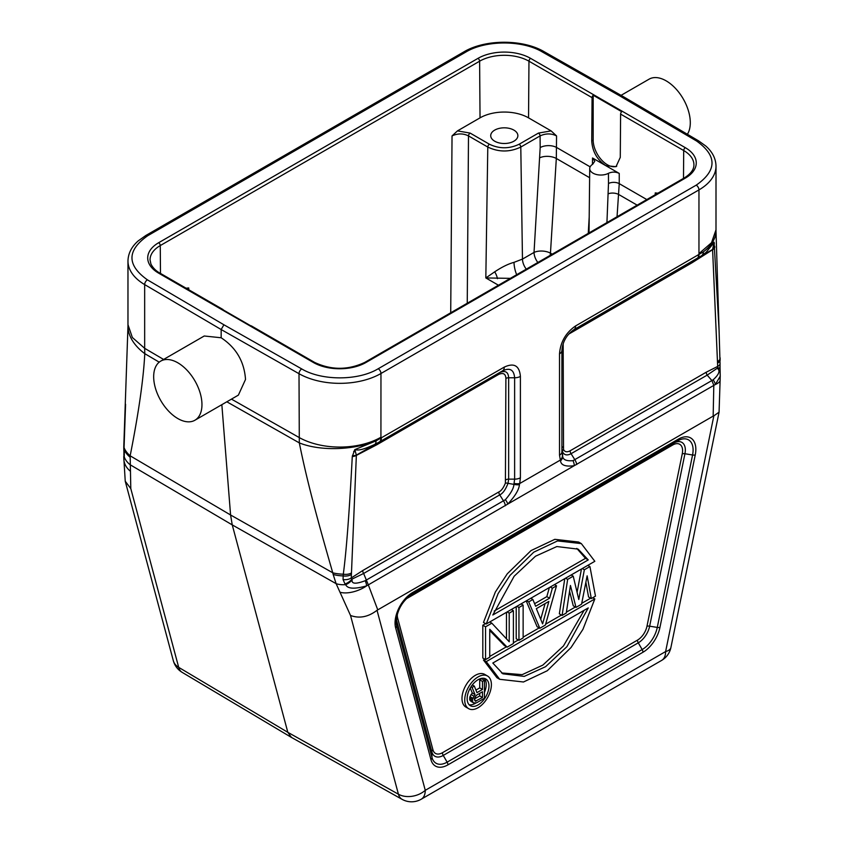 <?xml version="1.0" encoding="UTF-8"?>
<svg xmlns="http://www.w3.org/2000/svg" width="844" height="844" viewBox="0 0 844 844"><rect width="100%" height="100%" fill="white"/><g stroke="black" fill="none" stroke-linecap="round" stroke-linejoin="round"><path stroke-width="1.27" d="M125.577 404.255L124.057 447.605A8.145 4.589 -178.8 0 1 123.794 446.36L127.971 326.111A57.424 35.606 10.9 0 0 144.778 353.657L144.662 348.319L132.35 337.494L127.971 324.666L127.971 261.039A58.194 33.602 -0 0 0 144.662 284.586L144.662 348.319L163.609 359.449M530.612 58.373L685.349 147.7A37.231 21.49 180 0 1 685.349 178.105L366.001 362.477A37.231 21.49 180 0 1 313.356 362.477L158.619 273.139A37.231 21.49 180 0 1 158.619 242.745L477.968 58.373A37.231 21.49 180 0 1 530.612 58.373A2.332 1.34 120 0 0 528.966 61.201L592.066 97.64A2.332 1.34 -60 0 1 593.174 95.224L621.701 111.693A2.332 1.34 120 0 0 620.604 114.109L620.277 157.395L616.014 166.679L605.886 165.709C597.098 159.79 592.393 151.53 591.739 140.927L593.174 140.104A20.172 11.647 60 0 0 601.487 159.875A20.172 11.647 60 0 0 616.742 166.194M593.174 95.224L593.174 140.104M551.121 130.894L556.555 135.926C551.29 133.278 545.804 133.278 540.086 135.905A2.332 1.34 -120 0 0 538.44 133.088L519.144 144.24C509.238 148.934 499.342 148.934 489.436 144.24L470.14 133.088L457.459 130.894L480.036 117.854A34.298 19.802 180 0 1 528.544 117.854L551.121 130.894L538.44 133.088M592.066 97.64L591.739 140.927M592.53 157.997L594.798 161.204L592.72 164.221A11.141 6.435 0 0 0 589.724 168.568A11.141 6.435 0 0 0 596.391 174.497A11.141 6.435 0 0 0 608.461 173.305L608.492 183.517A7.765 4.399 180 0 1 619.243 183.644L619.243 173.421L592.53 157.997L592.435 164.401M656.643 193.888L655.239 192.907L657.887 193.17M552.219 254.181L550.457 253.158L556.323 158.472L556.555 135.926M646.81 199.564L619.243 183.644L617.048 216.75M589.207 216.929L588.257 233.366M608.492 183.517L606.931 222.584M537.839 262.473A11.637 6.72 -120 0 1 534.03 252.43A11.637 5.95 3.5 0 1 550.457 253.158A11.637 6.72 -60 0 1 550.088 255.405M494.689 141.201A13.578 7.839 0 0 0 509.491 142.9A13.578 7.839 0 0 0 517.868 135.662A13.578 7.839 0 0 0 513.89 130.113A13.578 7.839 0 0 0 499.099 128.415A13.578 7.839 0 0 0 490.712 135.662A13.578 7.839 0 0 0 494.689 141.201M313.356 362.477A2.332 1.34 -60 0 1 314.517 362.361L251.417 325.921A2.332 1.34 120 0 0 250.805 325.837L222.267 309.358A2.332 1.34 -60 0 1 222.89 309.453A2.332 1.34 -60 0 1 223.28 309.948M498.445 285.219L485.827 277.94L487.79 147.056L468.494 135.905C463.177 133.278 457.68 133.289 452.036 135.926L457.459 130.894M186.091 288.205L188.729 287.941L187.326 288.922M497.454 278.657A11.637 6.615 69.3 0 0 494.679 271.842L485.827 277.94L510.325 278.362M494.679 271.842C501.874 267.052 508.32 263.887 514.017 262.347A11.637 3.598 76.7 0 0 516.676 274.69M619.243 173.421C615.698 171.712 612.111 171.68 608.461 173.305M713.159 416.124L377.025 610.296L425.271 790.322L665.621 651.557L713.855 415.828L713.159 416.124L713.802 385.402L574.258 465.688C565.723 466.859 561.133 465.287 560.511 460.951L559.519 455.18L559.519 353.815C560.469 341.978 565.839 332.673 575.619 325.921L703.369 251.871C716.102 241.922 712.399 243.388 714.098 242.196L719.067 329.993L720.048 363.606A8.145 4.336 -176.4 0 1 717.674 366.423L717.822 368.786C720.322 371.033 718.75 374.715 713.106 379.842L572.992 460.666C566.472 461.235 563.022 459.758 562.653 456.245L561.904 451.856L561.904 350.482C562.653 341.672 566.662 334.73 573.931 329.645L701.448 255.806A8.145 5.359 55.7 0 0 701.586 255.721L706.122 252.324L714.066 242.576L712.589 249.455L717.674 366.423L706.238 372.215L570.133 450.791C567.031 452.437 564.826 452.015 563.539 449.525L563.17 343.824M720.048 363.606L720.048 367.741L717.474 368.111L707.166 375.126L711.967 380.633L713.802 385.402L715.364 384.505A20.499 5.94 -5.3 0 0 720.111 380.296L720.227 376.202L715.364 384.505A8.145 4.99 -129 0 0 713.106 379.842M720.048 367.741L720.08 368.659L717.822 368.786M720.227 376.139L720.08 368.659M713.855 415.828L719.067 412.178L720.111 380.296M562.42 455.56A8.145 5.866 -17.1 0 1 560.205 460.149L519.714 483.528L519.419 484.678C519.039 489.604 515.167 496.072 507.793 504.068L368.322 584.86L377.732 609.79M223.903 324.782L301.73 368.933C321.743 380.908 358.373 380.823 378.217 368.744L696.216 185.152C717.157 170.477 717.263 155.76 696.543 140.99L620.066 96.058L542.238 51.906C522.225 39.932 485.606 40.016 465.761 52.096L147.763 235.698C126.822 250.362 126.705 265.079 147.426 279.849L223.903 324.782L221.17 329.54L299.008 373.702A58.194 33.602 0 0 0 380.961 373.502L698.959 189.9L698.959 253.633L711.545 242.692L715.997 229.79L716.007 166.141C715.839 158.577 712.431 151.878 705.784 146.023L698.515 140.811L622.017 95.878M378.217 368.744A3.882 2.237 60 0 1 380.961 373.502L380.929 438.321A8.145 4.737 60.4 0 1 379.209 442.066L502.602 370.832C509.913 367.435 513.922 369.756 514.629 377.774L514.629 479.149L513.912 484.382C513.753 488.222 510.915 493.329 505.377 499.701L365.157 580.725C355.883 584.217 351.537 583.964 352.096 579.965L351.262 577.971A8.145 5.043 176.1 0 1 343.065 579.564L343.192 575.914A22.746 7.881 175.3 0 1 333.158 574.426L336.112 583.658L350.524 615.466L398.421 794.215A19.401 11.225 119.2 0 0 402.071 799.331A19.401 19.401 0 0 0 421.251 799.205L661.601 660.43A19.401 19.401 0 0 0 670.906 647.517L719.067 412.178M340.037 592.224A20.499 9.717 159.1 0 0 366.612 585.863L368.322 584.86L363.637 573.466L351.98 579.121A8.145 3.671 -37.3 0 1 345.006 583.995L343.065 579.564M377.025 610.296C368.237 617.017 359.396 618.736 350.524 615.466M365.157 580.725A8.145 4.336 -111.6 0 1 366.612 585.863C354.512 589.281 347.538 588.88 345.681 584.67A21.48 10.212 164.2 0 1 336.112 583.658L232.248 524.905L287.825 732.328L398.421 794.215A19.401 13.715 -15 0 0 425.271 790.322A19.401 11.204 60 0 1 421.251 799.205M670.906 647.517A19.401 7.923 11.6 0 1 665.621 651.557A19.401 11.204 60 0 1 661.601 660.43M291.465 737.424L287.825 732.328L178.696 667.361A19.401 13.715 165 0 1 173.326 660.704A19.401 19.401 0 0 0 182.146 672.351A19.401 11.172 -59.2 0 1 178.696 667.361L130.799 488.613L130.155 455.813C138.648 412.885 143.522 378.829 144.778 353.657L159.221 362.16M130.261 471.11A20.499 16.437 8.5 0 1 123.868 458.893L125.239 481.228L130.799 488.613M687.385 134.27A34.14 19.707 -120 0 0 690.297 122.675A34.14 19.707 -120 0 0 675.4 88.314A34.14 19.707 -120 0 0 649.089 79.167L621.068 95.34M698.959 253.633L698.98 254.698A8.145 4.674 59.6 0 1 697.344 258.401L701.586 255.721A8.145 5.359 55.7 0 0 703.369 251.871A57.424 29.835 -10 0 0 716.007 231.288L716.007 229.79M714.752 246.416A8.145 5.919 175.2 0 1 712.589 249.455L700.161 256.66M714.404 243.209A8.145 6.035 174.3 0 1 713.961 244.222M568.803 334.076L692.091 262.748A3.882 2.237 60 0 1 692.892 260.965L696.891 258.665A8.145 4.705 60 0 0 698.579 254.93M701.723 255.626L706.111 252.335M714.805 247.292A8.145 4.832 178.6 0 1 712.6 249.74L692.091 262.748M351.136 574.637A8.145 4.758 -0.6 0 1 343.192 575.914L343.308 574.194C346.399 551.069 349.384 511.875 352.275 456.604A8.145 4.568 1.4 0 0 356.337 455.433L376.846 444.746L498.804 374.335C503.277 372.489 505.64 373.85 505.894 378.428L505.408 483.084C503.435 487.937 501.241 490.892 498.804 491.968L362.709 570.555L351.262 577.971L356.368 455.116L354.881 449.957C357.94 449.546 358.605 451.804 374.725 444.44L379.209 442.066M706.238 372.215A3.882 2.237 -120 0 0 707.166 375.126L571.071 453.703C567.052 455.771 564.214 455.148 562.537 451.856L561.904 448.396L561.904 350.492A8.145 4.705 0 0 1 559.519 353.815M352.275 456.604L354.754 449.662L376.013 440.874A57.424 25.731 176.1 0 1 299.314 442.889C305.939 475.784 315.076 511.633 332.758 572.791L333.158 574.426M351.146 573.118A8.145 4.579 1.2 0 1 343.308 574.194A22.988 6.974 176.4 0 1 332.758 572.791L230.581 514.988L130.155 455.813A22.988 13.757 22.1 0 1 124.057 447.605L124.079 449.409A22.746 14.084 19.1 0 0 130.039 457.153M514.123 483.443A8.145 3.144 -167.2 0 0 519.714 483.528L520.4 477.767L520.4 376.403C519.44 365.663 514.07 362.561 504.29 367.098L376.013 440.874A8.145 3.988 63.7 0 1 374.725 444.44M352.433 455.612A8.145 4.22 13.3 0 0 356.368 455.116L379.652 441.813A8.145 4.705 60 0 0 381.34 438.089M301.73 368.933A3.882 2.216 119.6 0 0 299.008 373.702L299.314 442.889L226.836 401.797M153.671 376.74A34.14 19.707 -120 0 0 168.578 411.091A34.14 19.707 -120 0 0 194.89 420.249A34.14 19.707 -120 0 0 201.959 404.614A34.14 19.707 -120 0 0 187.052 370.252A34.14 19.707 -120 0 0 160.74 361.105A34.14 19.707 -120 0 0 153.671 376.74M194.89 420.249L238.377 395.129L245.52 379.462C244.285 361.591 236.162 347.696 221.16 337.769L204.237 335.996L160.74 361.105M147.426 279.849A3.882 2.258 120.4 0 0 144.662 284.586L221.17 329.54L221.16 337.769M221.845 404.677L230.581 514.988L232.248 524.905L130.155 464.759A21.48 16.163 8.8 0 1 124.173 456.783A8.145 7.659 -173.8 0 1 123.952 453.808M352.096 579.965A8.145 3.608 -39.6 0 1 345.681 584.67L345.006 583.995M505.894 479.803A3.882 2.237 180 0 1 508.647 479.149L508.014 483.327C505.598 489.636 502.834 493.487 499.732 494.89L363.637 573.466A3.882 2.237 -120 0 1 362.709 570.555M376.846 444.746A3.882 2.237 60 0 1 377.648 442.973L499.606 372.563C505.313 370.199 508.32 371.94 508.647 377.774L508.647 479.149L514.629 479.149A8.145 4.705 180 0 0 520.4 477.778M353.678 451.477A8.145 4.136 14.7 0 0 354.976 451.487M123.92 451.962L123.773 448.164A8.145 4.758 179.4 0 0 124.079 449.409L124.3 453.26A8.145 5.043 176.1 0 1 123.92 451.941L123.91 454.167M124.3 453.26L124.258 456.541A8.145 7.554 -173.6 0 1 123.973 453.639M124.258 456.541L123.941 453.924M620.066 96.058L621.986 95.857L544.158 51.695C522.742 39.035 485.057 39.119 463.82 51.906L145.822 235.497L138.247 240.867C131.559 246.733 128.14 253.453 127.971 261.039M412.642 592.53L678.249 439.186A24.887 14.369 -60 0 1 695.245 454.948L659.955 627.377A24.887 14.369 -60 0 1 642.959 652.254L447.932 764.854A24.887 14.369 -60 0 1 430.936 759.611L395.646 627.915A24.887 14.369 -60 0 1 412.642 592.53A3.882 2.237 60 0 1 411.84 594.303L673.565 443.195A16.658 9.622 -60 0 1 684.938 453.745L649.648 626.185A16.658 9.622 -60 0 1 638.275 642.833L443.248 755.433A16.658 9.622 -60 0 1 431.864 751.92L396.585 620.234A16.658 9.622 -60 0 1 396.321 618.969M642.959 652.254A3.882 2.237 -120 0 0 642.157 649.553L447.13 762.153A22.144 12.787 -60 0 1 432.001 757.479L396.712 625.794A22.144 12.787 -60 0 1 396.184 621.416C397.197 609.959 402.419 600.917 411.84 594.303L407.958 596.539M484.414 692.47A15.445 8.915 120 0 0 486.239 684.442A15.445 8.915 120 0 0 484.287 678.376M469.095 704.698A15.445 8.915 120 0 0 475.773 703.084M484.414 680.296L482.473 681.424L482.473 689.464L476.944 692.65L474.349 686.109L472.081 687.417L475.003 694.538L472.408 699.486L472.724 701.976L473.706 702.946L476.628 702.788L484.414 698.294L484.414 680.296L481.671 678.713L479.73 679.831L479.73 687.881L475.921 690.065M470.245 688.039L472.26 692.956L469.981 696.564L469.665 699.433L470.963 701.364L473.706 702.946M501.505 672.942L522.162 674.662L542.808 665.125L563.465 645.955L584.122 610.317M576.8 548.41L585.504 558.327L494.194 611.045M479.73 693.346L479.73 695.92L474.349 699.022M545.076 603.608L540.719 619.264M487.494 676.002L484.751 674.409A18.853 10.888 120 0 0 470.213 679.462A18.853 10.888 120 0 0 461.984 698.442A18.853 10.888 120 0 0 465.888 707.072L468.631 708.654A18.853 10.888 120 0 0 483.169 703.601A18.853 10.888 120 0 0 491.398 684.632A18.853 10.888 120 0 0 487.494 676.002A18.853 10.888 120 0 0 472.957 681.045A18.853 10.888 120 0 0 464.727 700.024A18.853 10.888 120 0 0 468.631 708.654M484.91 659.227L483.485 660.05L496.958 677.721L499.701 679.304L523.48 681.994L547.271 670.748L571.05 647.517L582.94 629.339L594.83 598.934L486.228 661.643L499.701 679.304M590.652 598.174L581.738 603.323M575.344 607.015L566.398 612.185M561.439 615.044L545.657 624.159M539.168 627.904L523.132 637.157M518.3 639.952L513.395 642.78M506.474 646.778L489.742 656.442M581.337 543.61L578.594 542.027L554.814 539.337L531.034 550.583L507.255 573.825L495.365 592.003L483.485 622.418L486.228 624.001L594.83 561.302L581.337 543.61L557.557 540.92L533.777 552.166L509.998 575.408L498.118 593.585L486.228 624.001M581.453 569.025L577.085 592.361M564.784 578.646L559.35 613.841L562.093 615.424L566.271 613.018L570.438 585.472L576.009 607.395L581.569 604.177L587.139 575.83L591.317 598.554L595.484 596.149L589.924 566.546L584.354 569.753L578.794 599.504L573.224 576.178L567.653 579.395L562.093 615.424M569.563 591.243L573.266 605.813L576.009 607.395M585.873 582.286L588.563 596.972L591.317 598.554M549.36 587.551L546.828 596.634L534.6 603.692M526.213 600.917L537.09 626.702L539.833 628.284L545.393 625.066L556.523 585.82L552.356 588.236L549.571 598.217L535.655 606.256L532.87 599.483L528.703 601.888L539.833 628.284M516.212 606.688L516.212 638.75L518.954 640.332L523.132 637.927L523.132 605.106L518.954 607.511L518.954 640.332M506.474 612.311L506.474 638.834M485.564 623.621L482.821 625.204L482.821 658.025L485.564 659.607L489.742 657.202L489.742 629.265L507.128 647.158L513.395 643.55L513.395 610.729L509.217 613.134L509.217 641.767L491.83 623.178L485.564 626.797L485.564 659.607M489.742 630.51L504.385 645.576L507.128 647.158M467.143 698.632A15.445 8.915 -60 0 1 473.885 683.091A15.445 8.915 -60 0 1 485.785 678.956A15.445 8.915 -60 0 1 488.982 686.024A15.445 8.915 -60 0 1 482.24 701.564A15.445 8.915 -60 0 1 470.34 705.7A15.445 8.915 -60 0 1 467.143 698.632M492.812 663.036L588.247 607.933L566.904 646.694L545.562 666.707L524.219 676.403L502.887 673.807L492.812 663.036M588.247 559.91L492.812 615.012L514.144 576.241L535.486 556.228L556.829 546.543L578.172 549.138L588.247 559.91L585.504 558.327M476.301 695.319L482.473 691.753L482.473 697.503L475.33 701.237L474.349 698.737L476.301 695.319M542.608 623.885L536.351 608.64L548.874 601.413L542.608 623.885M592.741 597.731L594.83 598.934M483.485 660.05L486.228 661.643M479.73 687.881L482.473 689.464M479.73 679.831L482.473 681.424M469.981 700.393L472.724 701.976M469.665 699.433L472.408 701.016M469.665 697.893L472.408 699.486M469.981 696.564L472.724 698.146M470.963 694.464L473.706 696.057M472.26 692.956L475.003 694.538M470.994 686.794L472.081 687.417M472.313 684.927L474.349 686.109M474.37 699.95L476.301 701.058M479.73 695.92L482.473 697.503M582.265 568.55L584.354 569.753M587.835 565.343L589.924 566.546M565.575 578.193L567.653 579.395M571.135 574.975L573.224 576.178M526.614 600.685L528.703 601.888M530.792 598.269L532.87 599.483M546.828 596.634L549.571 598.217M550.267 587.023L552.356 588.236M554.445 584.618L556.523 585.82M516.876 606.308L518.954 607.511M521.043 603.903L523.132 605.106M507.138 611.932L509.217 613.134M511.306 609.526L513.395 610.729M482.821 625.204L485.564 626.797M489.742 621.975L491.83 623.178M405.89 599.145A13.915 8.029 -60 0 1 407.156 598.322L672.763 444.978A3.882 2.237 60 0 1 673.565 443.195L677.437 440.958A22.144 12.787 -60 0 1 692.565 454.99L657.276 627.419A22.144 12.787 -60 0 1 642.157 649.553L638.275 642.833A3.882 2.237 -120 0 1 637.473 640.132L442.446 752.721A13.915 8.029 -60 0 1 432.94 749.788L397.651 618.103A13.915 8.029 -60 0 1 397.397 613.841M147.763 235.698A3.882 2.237 -120 0 0 145.822 235.497M620.604 114.109L683.703 150.538L683.492 178.379M685.349 147.7A2.332 1.34 120 0 0 683.703 150.538A34.899 20.151 180 0 1 693.926 164.907C693.958 169.581 690.708 173.938 684.189 177.989L364.84 362.361C348.066 370.263 331.291 370.263 314.517 362.361M528.544 117.854L528.966 61.201A34.899 20.151 180 0 0 479.614 61.201L480.036 117.854M540.181 147.584L540.086 135.905L520.79 147.056L522.468 259.097L534.03 252.43L540.181 147.584A11.637 6.541 -0.4 0 1 556.639 147.5L590.146 166.848M655.239 192.907L655.197 194.721M489.436 144.24A2.332 1.34 -60 0 0 487.79 147.056C498.793 152.279 509.787 152.279 520.79 147.056A2.332 1.34 -120 0 0 519.144 144.24M589.618 177.704L556.323 158.472A11.637 5.95 3.5 0 0 539.896 157.744M608.292 193.793A7.765 4.041 -175.7 0 1 618.821 194.563L637.146 205.145M685.349 178.105A2.332 1.34 -120 0 0 684.189 177.989M366.001 362.477A2.332 1.34 -120 0 0 364.84 362.361M158.619 273.139A2.332 1.34 -60 0 1 159.79 273.023C159.178 272.707 153.882 269.932 150.939 264.045L150.053 259.952A34.899 20.151 180 0 1 160.265 245.572L479.614 61.201A2.332 1.34 60 0 0 477.968 58.373M158.619 242.745A2.332 1.34 60 0 1 160.265 245.572L160.476 273.424M452.036 135.926L450.717 312.776M188.771 289.756L188.729 287.941M470.14 133.088A2.332 1.34 -60 0 0 468.494 135.905L467.249 303.239M526.276 269.152A11.637 6.72 -120 0 1 522.468 259.097L514.017 262.347M720.175 357.951A8.145 4.821 178.7 0 1 717.79 361.432M720.196 359.649A8.145 4.642 -179.4 0 1 720.196 359.744A8.145 4.642 -179.4 0 1 717.811 362.962M576.726 464.538A8.145 4.705 -120 0 0 574.88 459.78L571.071 453.703A3.882 2.237 -120 0 1 570.133 450.791M572.992 460.666A8.145 5.243 -109.7 0 1 574.258 465.688L507.793 504.068A8.145 4.03 -129 0 0 505.377 499.701M560.511 460.951A8.145 5.929 -21 0 0 562.653 456.245L562.537 451.856A3.882 2.901 -23 0 1 563.539 449.525M559.519 455.18A8.145 4.705 0 0 0 561.904 451.856M504.29 367.098A8.145 4.705 60 0 1 502.602 370.832L499.606 372.563A3.882 2.237 60 0 0 498.804 374.335M575.619 325.921A8.145 4.705 60 0 1 573.931 329.645M520.4 376.403A8.145 4.705 180 0 1 514.629 377.774L508.647 377.774A3.882 2.237 180 0 0 505.894 378.428M519.419 484.678A8.145 2.806 -166.2 0 1 513.912 484.382L508.014 483.327A3.882 1.266 -164.1 0 0 505.408 483.084M505.398 505.725A8.145 4.705 -120 0 0 503.551 500.967L499.732 494.89A3.882 2.237 -120 0 1 498.804 491.968M570.133 333.158A3.882 2.237 60 0 1 570.185 332.589M563.043 446.814A3.882 2.237 0 0 0 561.904 448.396M380.961 437.224A58.194 33.602 180 0 1 299.008 437.435L231.456 399.128M696.216 185.152A3.882 2.237 60 0 1 698.959 189.9A58.194 33.602 0 0 0 716.007 166.141M696.543 140.99A3.882 2.258 -59.6 0 1 698.515 140.811M542.238 51.906A3.882 2.216 -60.4 0 1 544.158 51.695M465.761 52.096A3.882 2.237 -120 0 0 463.82 51.906M447.932 764.854A3.882 2.237 -120 0 0 447.13 762.153L443.248 755.433A3.882 2.237 -120 0 1 442.446 752.721M430.936 759.611A3.882 2.743 -15 0 0 432.001 757.479L431.864 751.92A3.882 2.743 -15 0 1 432.94 749.788M395.646 627.915A3.882 2.743 -15 0 0 396.712 625.794L396.585 620.234A3.882 2.743 -15 0 1 397.651 618.103M678.249 439.186A3.882 2.237 60 0 1 677.437 440.958M695.245 454.948A3.882 1.583 -168.4 0 1 692.565 454.99L684.938 453.745A3.882 1.583 -168.4 0 0 682.258 453.787L646.979 626.216A3.882 1.583 -168.4 0 1 649.648 626.185L657.276 627.419A3.882 1.583 -168.4 0 0 659.955 627.377M672.763 444.978A13.915 8.029 -60 0 1 682.258 453.787M646.979 626.216A13.915 8.029 -60 0 1 637.473 640.132M127.971 326.111L127.971 324.666M589.724 168.568L589.028 232.923M222.89 309.453L159.79 273.023M291.475 737.434L402.071 799.331M291.264 737.318L182.146 672.351M173.326 660.704L125.239 481.228M719.067 329.993L716.007 231.288M692.892 260.965L698.938 257.473M123.794 446.381L123.783 448.164M123.868 458.893L123.741 456.52"/></g></svg>
